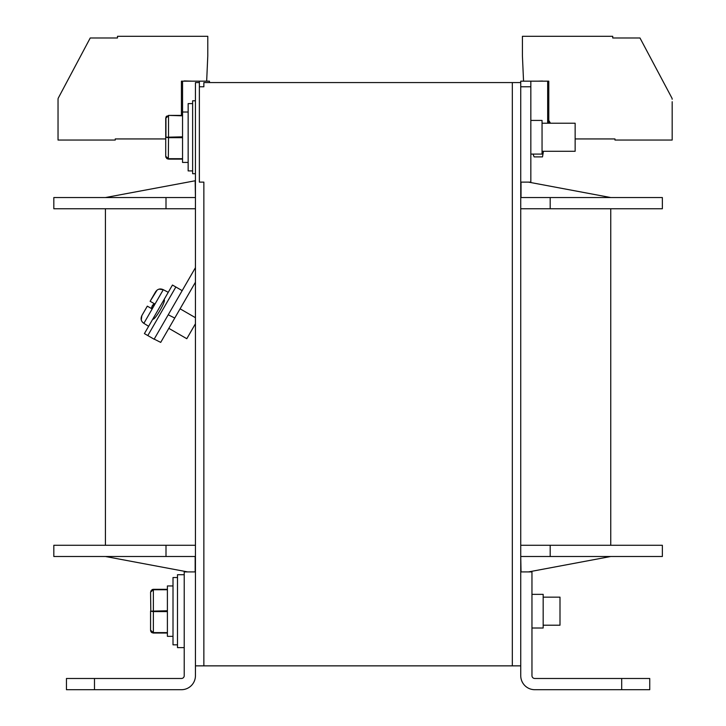 <?xml version="1.0" encoding="UTF-8"?>
<svg xmlns="http://www.w3.org/2000/svg" width="726" height="726" viewBox="0 0 726 726"><rect width="100%" height="100%" fill="white"/><g stroke="black" fill="none" stroke-linecap="round" stroke-linejoin="round"><path stroke-width="1.09" d="M520.742 82.573L203.861 82.573L203.861 86.775L199.369 86.775L199.369 182.126L203.861 182.126L203.861 665.86L520.742 665.86M58.035 101.713L58.035 99.253A2.804 2.804 0 0 1 58.361 97.937L90.233 37.979L117.485 37.979L117.485 36.3L207.781 36.3L207.781 55.929L206.665 81.167L209.469 81.167L181.418 81.167L181.418 115.398M58.035 99.253L58.035 140.054L115.243 140.054L115.243 138.938L165.719 138.938M192.635 81.167L184.222 80.931M58.361 97.937L78.608 59.859M98.418 37.979L117.485 37.979M184.222 81.167L192.59 81.167M105.424 197.545L195.439 180.72M195.167 180.72L195.439 197.545M651.603 59.859L671.849 97.937L639.978 37.979L612.726 37.979L612.726 36.3L522.421 36.3L522.421 55.929L523.546 81.167L520.742 81.167L520.742 571.916L531.958 571.916L531.958 675.679A2.804 2.804 0 0 0 534.763 678.483L649.743 678.483L649.743 689.7L534.763 689.7A14.021 14.021 0 0 1 520.742 675.679L520.742 571.916M521.023 571.916L520.742 556.497M195.439 665.86L203.861 665.86M547.658 123.229L547.658 81.167L548.783 81.167L548.783 123.229M575.146 138.938L614.967 138.938L614.967 140.054L672.176 140.054L672.176 101.713M612.726 37.979L631.792 37.979M671.849 97.937A2.804 2.804 0 0 1 672.176 99.253M550.48 123.229L548.783 120.425M542.331 81.049L537.621 81.167M542.485 81.04L537.567 81.167M547.658 81.167L520.742 81.167M520.742 182.126L530.833 182.126L530.833 81.167M530.833 154.084L542.05 154.084L542.05 120.425L530.833 120.425M542.05 151.28L575.146 151.28L575.146 123.229L542.05 123.229M543.438 151.28L542.503 156.889L534.091 156.889L533.075 154.084M610.757 556.497L528.501 571.916M520.742 545.28L662.357 545.28L662.357 556.497L521.023 556.497M195.439 545.28L53.824 545.28L53.824 556.497L195.439 556.497M195.167 556.497L195.167 571.916M195.439 675.679L195.439 571.916L184.222 571.916L184.222 675.679A2.804 2.804 0 0 1 181.418 678.483L66.447 678.483L66.447 689.7L181.418 689.7A14.021 14.021 0 0 0 195.439 675.679M199.369 82.573L195.439 82.573L195.439 571.916M199.369 81.167L199.369 86.775M209.469 82.573L209.469 81.167M512.329 82.573L512.329 665.86M195.439 282.223L160.709 342.391L174.757 318.061L168.822 328.334L186.8 338.715L195.439 323.742M147.814 335.566L175.855 286.997L172.452 285.037L164.067 299.566C166.581 300.301 154.692 320.892 152.796 319.086L144.41 333.606L154.13 339.214L195.439 267.658M153.731 304.221L154.983 304.085L152.224 305.891L152.179 308.949L147.314 306.145L141.851 315.61C140.417 318.823 141.089 321.4 143.866 323.342L148.621 326.319L168.25 292.324L163.296 289.692C160.174 288.267 157.606 288.975 155.591 291.816L150.681 300.31M147.314 306.145L152.115 308.913M151.67 307.806L151.743 307.171M151.997 306.363L152.288 305.773M152.651 305.219L153.222 304.602M157.088 290.11L150.119 301.281L154.983 304.085L150.119 301.281L154.983 304.085L143.866 323.342L142.114 321.754M141.271 319.948L141.851 315.61L146.761 307.116M159.048 289.139L163.296 289.692L154.983 304.085M175.855 286.997L182.172 290.645M180.093 308.813L195.439 317.679M195.439 100.796L192.635 100.796L192.635 173.714L195.439 173.714M192.635 103.6L188.152 103.6L188.152 170.909L192.635 170.909M188.152 162.424L182.544 162.424L182.544 112.013L188.152 112.013M182.544 115.815L168.523 115.398L165.955 117.067L168.514 115.398L182.544 115.398M182.544 159.112L168.514 159.112L165.955 157.442L165.719 156.308L168.523 158.695L182.544 158.695M165.945 137.087L165.945 117.095M182.544 137.677L168.523 137.677L168.523 115.815L165.719 118.202L165.719 137.25L182.544 136.833M168.332 159.103L168.523 137.677L165.719 137.25L165.719 156.308M167.488 158.912L166.653 158.395M184.222 574.72L177.498 574.72L177.498 647.637L184.222 647.637M177.498 577.524L173.006 577.524L173.006 644.833L177.498 644.833M173.006 636.348L167.397 636.348L167.397 585.946L173.006 585.946M152.424 589.494L153.368 589.321L150.817 590.991L153.368 589.321L167.397 589.321M167.397 633.036L153.368 633.036L150.817 631.366L150.572 630.232L153.377 632.618L167.397 632.618M150.836 590.946L153.377 589.739L150.572 592.126L150.808 611.011L150.572 592.126L152.006 589.684M167.397 589.739L153.377 589.739L153.377 611.601L150.572 611.183L167.397 610.757M150.572 611.183L150.572 630.232M151.416 632.237L150.836 631.42M153.186 633.027L150.881 631.502M187.689 571.916L105.424 556.497M610.757 208.761L610.757 545.28M520.742 208.761L662.357 208.761L662.357 197.545L521.023 197.545L521.023 182.126M195.167 197.545L53.824 197.545L53.824 208.761L195.439 208.761M528.501 182.126L610.757 197.545M105.424 545.28L105.424 208.761M531.958 628.008L543.175 628.008L543.175 594.358L531.958 594.358M543.175 625.204L560 625.204L560 597.162L543.175 597.162M530.833 86.775L520.742 86.775M166 545.28L166 556.497M550.19 556.497L550.19 545.28M182.553 81.167L182.553 112.013M174.757 318.061L168.232 314.785M94.489 678.483L94.489 689.7M167.397 611.601L153.377 611.601L153.377 633.036M550.19 208.761L550.19 197.545M166 197.545L166 208.761M621.692 689.7L621.692 678.483M160.709 342.391L154.184 339.115M165.955 117.067L166.653 116.115M168.514 115.398L165.964 117.049M151.507 632.319L152.006 632.682M152.297 632.818L151.77 632.528"/></g></svg>
